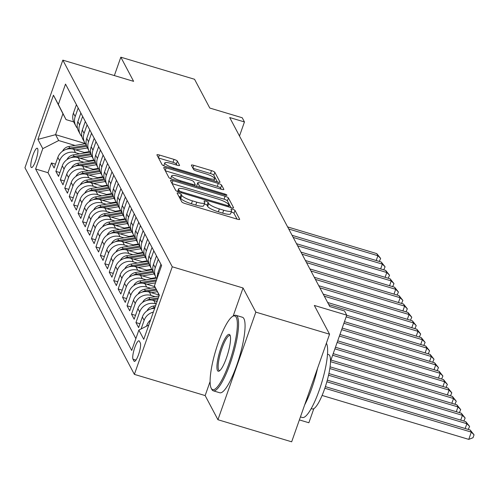 <?xml version="1.0" encoding="UTF-8"?>
<svg xmlns="http://www.w3.org/2000/svg" width="499" height="499" viewBox="0 0 499 499"><rect width="100%" height="100%" fill="white"/><g stroke="black" fill="none" stroke-linecap="round" stroke-linejoin="round"><path stroke-width="0.75" d="M178.848 193.125A2.164 0.455 19.4 0 0 177.114 192.988A2.164 0.455 19.4 0 0 177.126 193.101L181.767 201.858A3.094 0.649 19.4 0 0 185.098 203.548L237.2 219.155A3.094 0.649 19.4 0 0 239.682 219.36A3.094 0.649 19.4 0 0 239.657 219.198L235.017 210.435A2.164 0.455 19.4 0 0 232.69 209.256A2.164 0.455 19.4 0 0 230.95 209.112A2.164 0.455 19.4 0 0 230.968 209.224L231.567 210.36A9.905 2.077 19.4 0 1 231.648 210.871A9.905 2.077 19.4 0 1 223.702 210.222L219.36 208.919A9.905 2.077 19.4 0 1 208.701 203.511L208.102 202.376A2.164 0.455 19.4 0 0 205.769 201.191A2.164 0.455 19.4 0 0 204.029 201.047A2.164 0.455 19.4 0 0 204.047 201.159L204.646 202.295A9.905 2.077 19.4 0 1 204.727 202.812A9.905 2.077 19.4 0 1 196.781 202.157L192.439 200.86A9.905 2.077 19.4 0 1 181.779 195.446L181.181 194.311A2.164 0.455 19.4 0 0 178.848 193.125M237.05 219.111L233.994 213.347A2.164 0.455 19.4 0 0 231.661 212.162A2.164 0.455 19.4 0 0 231.237 212.044M231.648 210.871L230.625 213.784A9.905 2.077 19.4 0 1 222.679 213.129L218.337 211.832A9.905 2.077 19.4 0 1 207.678 206.418L207.079 205.282A2.164 0.455 19.4 0 0 204.746 204.097A2.164 0.455 19.4 0 0 204.316 203.979M31.069 167.19A10.092 2.183 -73.3 0 0 31.449 167.552A10.092 2.183 -73.3 0 0 36.115 159.555A10.092 2.183 -73.3 0 0 37.625 148.583A10.092 2.183 -73.3 0 0 37.244 148.222A10.092 2.183 -73.3 0 0 32.578 156.218A10.092 2.183 -73.3 0 0 31.069 167.19M177.351 161.096A3.094 0.649 19.4 0 0 174.02 159.406L159.406 155.027A3.094 0.649 19.4 0 0 156.923 154.827A3.094 0.649 19.4 0 0 156.942 154.983L162.1 164.714A3.094 0.649 19.4 0 0 165.431 166.404L217.533 182.01A3.094 0.649 19.4 0 0 220.015 182.216A3.094 0.649 19.4 0 0 219.99 182.054L214.838 172.323A3.094 0.649 19.4 0 0 211.507 170.633L193.849 165.344A3.094 0.649 19.4 0 0 191.367 165.144A3.094 0.649 19.4 0 0 191.391 165.3L193.593 169.467A3.094 0.649 19.4 0 0 196.924 171.157L205.682 173.777A8.277 1.734 19.4 0 1 214.657 178.736A8.277 1.734 19.4 0 1 208.021 178.193L173.721 167.92A8.277 1.734 19.4 0 1 164.739 162.961A8.277 1.734 19.4 0 1 171.382 163.504L177.101 165.219A3.094 0.649 19.4 0 0 179.584 165.425A3.094 0.649 19.4 0 0 179.559 165.263L177.351 161.096L176.328 164.003A3.094 0.649 19.4 0 0 172.997 162.312L158.532 157.983M210.11 381.498L205.151 395.576L217.938 419.728L255.831 312.131L329.558 334.211L314.32 305.438L346.755 315.156L344.535 310.958L329.789 306.542L229.702 117.539L244.448 121.956L242.221 117.758L209.786 108.04L194.548 79.272L120.827 57.192L114.352 75.574M255.831 312.131L243.044 287.979L172.267 266.784L62.843 60.142L133.613 81.343L120.827 57.192M172.985 180.669A3.094 0.649 19.4 0 0 170.502 180.47A3.094 0.649 19.4 0 0 170.527 180.626L175.679 190.356A3.094 0.649 19.4 0 0 179.01 192.046L231.112 207.653A3.094 0.649 19.4 0 0 233.594 207.858A3.094 0.649 19.4 0 0 233.569 207.696L228.417 197.966A3.094 0.649 19.4 0 0 225.086 196.275L172.985 180.669L172.012 183.432M168.887 177.538L163.734 167.807A3.094 0.649 19.4 0 1 163.709 167.645A3.094 0.649 19.4 0 1 166.192 167.851L218.294 183.451A3.094 0.649 19.4 0 1 221.625 185.148L223.833 189.308A3.094 0.649 19.4 0 1 223.858 189.47A3.094 0.649 19.4 0 1 221.375 189.264L200.242 182.94A3.094 0.649 19.4 0 0 197.76 182.734A3.094 0.649 19.4 0 0 197.785 182.896L199.244 185.659A3.094 0.649 19.4 0 0 202.575 187.35L224.575 193.936A2.164 0.455 19.4 0 1 226.926 195.234A2.164 0.455 19.4 0 1 225.186 195.09L172.217 179.228A3.094 0.649 19.4 0 1 168.887 177.538M329.558 334.211L291.666 441.808L217.938 419.728M55.451 164.171L51.434 162.967L54.104 168.007L57.84 157.397L59.618 160.753A12.612 12.026 -27.9 0 1 75.511 152.657L79.484 153.848M59.899 172.573L55.882 171.369L58.551 176.409L62.288 165.793L64.065 169.155A12.612 12.026 -27.9 0 1 79.959 161.052L83.938 162.244M64.346 180.975L60.329 179.771L62.999 184.811L66.735 174.195L68.513 177.557A12.612 12.026 -27.9 0 1 84.406 169.454L88.385 170.646M68.8 189.371L64.776 188.167L67.446 193.207L71.182 182.597L72.966 185.952A12.612 12.026 -27.9 0 1 88.853 177.856L92.833 179.047M73.247 197.772L69.224 196.569L71.893 201.608L75.63 190.992L77.414 194.354A12.612 12.026 -27.9 0 1 93.307 186.252L97.28 187.443M77.694 206.174L73.671 204.97L76.341 210.01L80.083 199.394L81.861 202.756A12.612 12.026 -27.9 0 1 97.754 194.654L101.727 195.845M82.142 214.57L78.125 213.366L80.794 218.406L84.531 207.796L86.308 211.152A12.612 12.026 -27.9 0 1 102.201 203.056L106.175 204.247M86.589 222.972L82.572 221.768L85.242 226.808L88.978 216.192L90.756 219.554A12.612 12.026 -27.9 0 1 106.649 211.451L110.628 212.643M91.036 231.374L87.019 230.17L89.689 235.21L93.425 224.594L95.203 227.956A12.612 12.026 -27.9 0 1 111.096 219.853L115.076 221.045M95.49 239.769L91.467 238.566L94.136 243.606L97.873 232.996L99.657 236.351A12.612 12.026 -27.9 0 1 115.543 228.255L119.523 229.446M99.937 248.171L95.914 246.968L98.584 252.007L102.32 241.391L104.104 244.753A12.612 12.026 -27.9 0 1 119.997 236.657L123.97 237.842M104.385 256.573L100.361 255.369L103.031 260.409L106.774 249.793L108.551 253.155A12.612 12.026 -27.9 0 1 124.444 245.053L128.418 246.244M108.832 264.969L104.815 263.765L107.478 268.805L111.221 258.195L112.999 261.551A12.612 12.026 -27.9 0 1 128.892 253.455L132.865 254.646M113.279 273.371L109.262 272.167L111.932 277.207L115.668 266.591L117.446 269.953A12.612 12.026 -27.9 0 1 133.339 261.856L137.312 263.042M117.727 281.773L113.71 280.569L116.379 285.609L120.116 274.993L121.893 278.355A12.612 12.026 -27.9 0 1 137.786 270.252L141.766 271.444M122.18 290.175L118.157 288.965L120.827 294.011L124.563 283.395L126.341 286.75A12.612 12.026 -27.9 0 1 142.234 278.654L146.213 279.845M126.627 298.57L122.604 297.367L125.274 302.406L129.01 291.79L130.794 295.152A12.612 12.026 -27.9 0 1 146.681 287.056L150.661 288.247M131.075 306.972L127.052 305.768L129.721 310.808L133.464 300.192L135.241 303.554A12.612 12.026 -27.9 0 1 151.135 295.452L155.108 296.643M135.522 315.374L131.505 314.17L134.169 319.21L137.911 308.594L139.689 311.95A12.612 12.026 -27.9 0 1 155.582 303.854L156.187 304.034M139.97 323.77L135.953 322.566L138.622 327.606L142.358 316.99L144.136 320.352A12.612 12.026 -27.9 0 1 153.349 312.1M57.84 157.397A12.612 12.026 152.1 0 1 73.733 149.295L85.547 152.831M62.288 165.793A12.612 12.026 152.1 0 1 78.181 157.696L89.995 161.233M66.735 174.195A12.612 12.026 152.1 0 1 82.628 166.092L94.442 169.635M71.182 182.597A12.612 12.026 152.1 0 1 87.076 174.494L98.889 178.031M75.63 190.992A12.612 12.026 152.1 0 1 91.523 182.896L103.337 186.433M80.083 199.394A12.612 12.026 152.1 0 1 95.97 191.292L107.79 194.835M84.531 207.796A12.612 12.026 152.1 0 1 100.424 199.694L112.238 203.23M88.978 216.192A12.612 12.026 152.1 0 1 104.871 208.095L116.685 211.632M93.425 224.594A12.612 12.026 152.1 0 1 109.318 216.491L121.132 220.034M97.873 232.996A12.612 12.026 152.1 0 1 113.766 224.893L125.58 228.43M102.32 241.391A12.612 12.026 152.1 0 1 118.213 233.295L130.027 236.832M106.774 249.793A12.612 12.026 152.1 0 1 122.66 241.697L134.481 245.234M111.221 258.195A12.612 12.026 152.1 0 1 127.114 250.093L138.928 253.635M115.668 266.591A12.612 12.026 152.1 0 1 131.561 258.494L143.375 262.031M120.116 274.993A12.612 12.026 152.1 0 1 136.009 266.896L147.823 270.433M124.563 283.395A12.612 12.026 152.1 0 1 140.456 275.292L152.27 278.835M129.01 291.79A12.612 12.026 152.1 0 1 144.903 283.694L154.833 286.669M133.464 300.192A12.612 12.026 152.1 0 1 149.351 292.096L159.069 295.003M137.911 308.594A12.612 12.026 152.1 0 1 153.798 300.492L157.091 301.477M140.319 342.994L139.34 341.148A9.774 2.115 -73.3 0 0 138.972 340.798A9.774 2.115 -73.3 0 0 134.456 348.545A9.774 2.115 -73.3 0 0 132.996 359.174L133.969 361.026A9.774 2.115 -73.3 0 0 134.343 361.376A9.774 2.115 -73.3 0 0 138.859 353.623A9.774 2.115 -73.3 0 0 140.319 342.994M172.267 266.784L134.381 374.381L24.95 167.745L62.843 60.142M51.434 162.967L48.004 172.71L35.616 168.999L131.699 350.441L138.872 330.082L148.796 325.024M35.616 168.999L42.783 148.646L37.893 139.402L53.455 95.203L58.352 104.441L65.519 84.088L161.601 265.524L154.434 285.877L159.331 295.121L143.762 339.32L138.872 330.082M76.416 104.653L73.403 113.192A12.612 12.026 152.1 0 0 74.058 122.629L75.836 125.985A12.612 12.026 -27.9 0 1 75.187 116.554L78.193 108.015M80.863 113.055L77.856 121.594A12.612 12.026 152.1 0 0 78.505 131.025L80.283 134.387A12.612 12.026 -27.9 0 1 79.634 124.95L82.641 116.41M85.31 121.45L82.304 129.99A12.612 12.026 152.1 0 0 82.953 139.427L84.73 142.789A12.612 12.026 -27.9 0 1 84.082 133.352L87.088 124.812M89.758 129.852L86.751 138.391A12.612 12.026 152.1 0 0 87.4 147.829L89.178 151.185A12.612 12.026 -27.9 0 1 88.529 141.753L91.535 133.214M94.205 138.254L91.198 146.793A12.612 12.026 152.1 0 0 91.847 156.224L93.625 159.586A12.612 12.026 -27.9 0 1 92.976 150.149L95.983 141.61M98.652 146.656L95.646 155.189A12.612 12.026 152.1 0 0 96.295 164.626L98.078 167.988A12.612 12.026 -27.9 0 1 97.43 158.551L100.436 150.012M103.1 155.052L100.093 163.591A12.612 12.026 152.1 0 0 100.748 173.028L102.526 176.384A12.612 12.026 -27.9 0 1 101.877 166.953L104.884 158.414M107.553 163.454L104.547 171.993A12.612 12.026 152.1 0 0 105.195 181.424L106.973 184.786A12.612 12.026 -27.9 0 1 106.324 175.349L109.331 166.816M112.001 171.856L108.994 180.388A12.612 12.026 152.1 0 0 109.643 189.826L111.42 193.188A12.612 12.026 -27.9 0 1 110.772 183.751L113.778 175.211M116.448 180.251L113.441 188.79A12.612 12.026 152.1 0 0 114.09 198.228L115.868 201.584A12.612 12.026 -27.9 0 1 115.219 192.152L118.226 183.613M120.895 188.653L117.889 197.192A12.612 12.026 152.1 0 0 118.537 206.623L120.315 209.985A12.612 12.026 -27.9 0 1 119.666 200.548L122.673 192.015M125.343 197.055L122.336 205.588A12.612 12.026 152.1 0 0 122.985 215.025L124.769 218.387A12.612 12.026 -27.9 0 1 124.114 208.95L127.12 200.411M129.79 205.451L126.783 213.99A12.612 12.026 152.1 0 0 127.432 223.427L129.216 226.783A12.612 12.026 -27.9 0 1 128.567 217.352L131.574 208.813M134.243 213.853L131.237 222.392A12.612 12.026 152.1 0 0 131.886 231.823L133.663 235.185A12.612 12.026 -27.9 0 1 133.015 225.748L136.021 217.215M138.691 222.255L135.684 230.788A12.612 12.026 152.1 0 0 136.333 240.225L138.111 243.587A12.612 12.026 -27.9 0 1 137.462 234.15L140.469 225.61M143.138 230.65L140.132 239.189A12.612 12.026 152.1 0 0 140.78 248.627L142.558 251.983A12.612 12.026 -27.9 0 1 141.909 242.551L144.916 234.012M147.585 239.052L144.579 247.591A12.612 12.026 152.1 0 0 145.228 257.029L147.005 260.384A12.612 12.026 -27.9 0 1 146.357 250.947L149.363 242.414M152.033 247.454L149.026 255.987A12.612 12.026 152.1 0 0 149.675 265.424L151.453 268.786A12.612 12.026 -27.9 0 1 150.804 259.349L153.811 250.81M156.48 255.85L153.474 264.389A12.612 12.026 152.1 0 0 154.122 273.826L155.906 277.188A12.612 12.026 -27.9 0 1 155.258 267.751L158.264 259.212M160.928 264.252L157.921 272.791A12.612 12.026 152.1 0 0 157.279 277.812M146.531 326.178L146.806 325.392A12.612 12.026 -27.9 0 1 150.598 319.909M141.111 328.941L144.136 320.352M135.953 322.566L139.689 311.95M131.505 314.17L135.241 303.554M127.052 305.768L130.794 295.152M122.604 297.367L126.341 286.75M118.157 288.965L121.893 278.355M113.71 280.569L117.446 269.953M109.262 272.167L112.999 261.551M104.815 263.765L108.551 253.155M100.361 255.369L104.104 244.753M95.914 246.968L99.657 236.351M91.467 238.566L95.203 227.956M87.019 230.17L90.756 219.554M82.572 221.768L86.308 211.152M78.125 213.366L81.861 202.756M73.671 204.97L77.414 194.354M69.224 196.569L72.966 185.952M64.776 188.167L68.513 177.557M60.329 179.771L64.065 169.155M55.882 171.369L59.618 160.753M48.004 172.71L135.859 338.621M85.161 143.531L55.564 134.668L58.676 140.543L75.037 145.446M299.375 419.915L308.869 422.753L313.827 408.669M205.151 395.576L134.381 374.381M239.489 136.027L244.448 121.956M330.5 361.32L346.755 315.156M73.702 121.899L66.049 119.604L62.936 113.728L55.564 134.668L37.893 139.402M159.243 295.358L154.434 285.877M156.929 278.791A12.612 12.026 -27.9 0 1 155.906 277.188M154.665 308.37A12.612 12.026 152.1 0 0 142.358 316.99M153.106 271.138A12.612 12.026 -27.9 0 1 151.453 268.786M148.658 262.736A12.612 12.026 -27.9 0 1 147.005 260.384M144.211 254.34A12.612 12.026 -27.9 0 1 142.558 251.983M139.764 245.938A12.612 12.026 -27.9 0 1 138.111 243.587M135.316 237.536A12.612 12.026 -27.9 0 1 133.663 235.185M130.869 229.135A12.612 12.026 -27.9 0 1 129.216 226.783M126.415 220.739A12.612 12.026 -27.9 0 1 124.769 218.387M121.968 212.337A12.612 12.026 -27.9 0 1 120.315 209.985M117.521 203.935A12.612 12.026 -27.9 0 1 115.868 201.584M113.073 195.539A12.612 12.026 -27.9 0 1 111.42 193.188M108.626 187.137A12.612 12.026 -27.9 0 1 106.973 184.786M104.179 178.736A12.612 12.026 -27.9 0 1 102.526 176.384M99.731 170.34A12.612 12.026 -27.9 0 1 98.078 167.988M95.278 161.938A12.612 12.026 -27.9 0 1 93.625 159.586M90.83 153.536A12.612 12.026 -27.9 0 1 89.178 151.185M86.383 145.14A12.612 12.026 -27.9 0 1 84.73 142.789M81.936 136.738A12.612 12.026 -27.9 0 1 80.283 134.387M77.488 128.337A12.612 12.026 -27.9 0 1 75.836 125.985M58.352 104.441L66.049 119.604M58.676 140.543L42.783 148.646M53.455 95.203L62.936 113.728M243.044 287.979L233.139 316.098M178.885 196.419A2.164 0.455 19.4 0 1 180.158 197.217L180.757 198.353A9.905 2.077 19.4 0 0 191.416 203.767L192.439 200.86M204.727 202.812L203.704 205.719A9.905 2.077 19.4 0 1 195.758 205.064L191.416 203.767M230.956 207.609L227.388 200.872A3.094 0.649 19.4 0 0 224.057 199.182L172.111 183.626M179.247 190.662A2.164 0.455 19.4 0 0 181.58 191.847L227.313 205.544A2.164 0.455 19.4 0 0 229.053 205.688A2.164 0.455 19.4 0 0 229.035 205.576L228.399 204.378A9.905 2.077 19.4 0 0 217.739 198.97L186.483 189.601A9.905 2.077 19.4 0 0 178.536 188.953A9.905 2.077 19.4 0 0 178.617 189.47L179.247 190.662L178.785 191.978M165.319 170.801L217.271 186.364L218.294 183.451M221.219 189.221L220.602 188.054A3.094 0.649 19.4 0 0 217.271 186.364M196.856 185.534A3.094 0.649 19.4 0 0 196.737 185.64A3.094 0.649 19.4 0 0 196.762 185.803L197.248 186.726M178.318 176.372A8.277 1.734 19.4 0 0 171.675 175.829A8.277 1.734 19.4 0 0 180.65 180.781L192.739 184.399A3.094 0.649 19.4 0 0 195.221 184.605A3.094 0.649 19.4 0 0 195.196 184.443L193.731 181.68A3.094 0.649 19.4 0 0 190.4 179.989L178.318 176.372M176.945 165.175L176.328 164.003M217.377 181.967L213.809 175.23A3.094 0.649 19.4 0 0 210.478 173.54L192.976 168.3M322.098 395.458L468.761 439.382L471.318 432.115L470.208 430.013L325.373 386.638M324.837 388.241L471.318 432.115L474.05 434.816L473.027 437.723L468.761 439.382M470.208 430.013L474.05 434.816M211.239 388.278A38.467 8.333 -73.3 0 0 229.16 363.047A38.467 8.333 -73.3 0 0 236.227 317.32A38.467 8.333 -73.3 0 0 232.721 316.335A38.467 8.333 -73.3 0 0 215.749 350.41A38.467 8.333 -73.3 0 0 211.196 388.203A38.467 8.333 -73.3 0 0 211.239 388.278M232.721 316.335L233.831 315.705A39.415 8.539 106.7 0 1 235.927 315.306A39.415 8.539 106.7 0 1 237.418 316.715A39.415 8.539 106.7 0 1 231.53 359.579A39.415 8.539 106.7 0 1 213.31 390.823A39.415 8.539 106.7 0 1 211.813 389.42A39.415 8.539 106.7 0 1 211.776 389.339A39.415 8.539 106.7 0 1 211.732 389.257M217.483 370.539A19.236 4.167 106.7 0 1 221.02 347.678A19.236 4.167 106.7 0 1 229.977 335.06A19.236 4.167 106.7 0 1 230.002 335.097A19.236 4.167 106.7 0 1 227.725 353.997A19.236 4.167 106.7 0 1 219.236 371.031A19.236 4.167 106.7 0 1 217.483 370.539M230.251 335.783A18.288 3.961 -73.3 0 0 229.864 335.546A18.288 3.961 -73.3 0 0 221.413 350.042A18.288 3.961 -73.3 0 0 218.674 369.934A18.288 3.961 -73.3 0 0 219.367 370.582A18.288 3.961 -73.3 0 0 219.822 370.601M326.383 343.218A39.415 8.539 106.7 0 1 326.477 343.387A39.415 8.539 106.7 0 1 320.583 386.251A39.415 8.539 106.7 0 1 302.363 417.495L300.429 416.914M317.551 368.293A39.415 8.539 106.7 0 1 304.658 404.907M327.494 354.253L328.598 354.583A28.381 6.15 106.7 0 1 329.671 355.6A28.381 6.15 106.7 0 1 325.429 386.457A28.381 6.15 106.7 0 1 312.312 408.955L311.208 408.625M235.927 315.306L242.414 317.252A39.415 8.539 106.7 0 1 243.905 318.655A39.415 8.539 106.7 0 1 238.017 361.519A39.415 8.539 106.7 0 1 219.797 392.769L213.31 390.823M326.857 381.779L466.871 423.713L465.76 421.618L327.307 380.151M465.18 428.51L466.871 423.713L469.603 426.414L468.28 429.439M465.76 421.618L469.603 426.414M147.03 310.821A8.358 7.965 -27.9 0 1 153.411 306.074L155.601 305.706M154.952 307.552L154.253 307.665A8.358 7.965 152.1 0 0 151.072 308.869M328.535 375.217L462.423 415.318L461.307 413.216L328.897 373.558M460.733 420.108L462.423 415.318L465.155 418.012L463.833 421.037M461.307 413.216L465.155 418.012M155.819 301.097L157.31 300.847M142.583 302.419A8.358 7.965 -27.9 0 1 148.958 297.672L159.019 295.988M151.665 300.055L157.958 299.001M158.37 297.834L149.806 299.269A8.358 7.965 152.1 0 0 146.625 300.473M329.814 368.53L457.976 406.916L456.859 404.814L330.057 366.834M456.286 411.712L457.976 406.916L460.708 409.617L459.386 412.636M456.859 404.814L460.708 409.617M151.372 292.695L157.385 291.69M138.136 294.023A8.358 7.965 -27.9 0 1 144.51 289.27L155.245 287.48M147.217 291.653L156.574 290.094M156.062 289.077L145.359 290.867A8.358 7.965 152.1 0 0 142.178 292.071M330.494 361.663L453.522 398.514L452.412 396.418L330.956 360.035M451.838 403.311L453.522 398.514L456.254 401.215L454.938 404.24M452.412 396.418L456.254 401.215M146.918 284.299L155.495 282.864M133.688 285.621A8.358 7.965 -27.9 0 1 140.063 280.875L156.468 278.13M142.77 283.251L156.15 281.018M156.555 279.852L140.911 282.465A8.358 7.965 152.1 0 0 137.73 283.669M332.64 355.244L449.075 390.118L447.965 388.016L333.201 353.641M447.391 394.909L449.075 390.118L451.807 392.813L450.485 395.838M447.965 388.016L451.807 392.813M151.01 278.454L156.131 277.6M142.471 275.897L154.185 273.939M129.241 277.219A8.358 7.965 -27.9 0 1 135.616 272.473L152.014 269.734M138.323 274.855L153.461 272.323M153.143 271.281L136.458 274.07A8.358 7.965 152.1 0 0 133.283 275.273M334.891 348.851L444.628 381.716L443.517 379.614L335.453 347.248M442.937 386.513L444.628 381.716L447.36 384.417L446.037 387.436M443.517 379.614L447.36 384.417M146.563 270.053L151.684 269.198M138.023 267.495L149.737 265.543M124.787 268.824A8.358 7.965 -27.9 0 1 131.168 264.071L147.567 261.333M133.875 266.454L149.014 263.927M148.696 262.879L132.01 265.668A8.358 7.965 152.1 0 0 128.836 266.871M337.143 342.457L440.18 373.314L439.07 371.212L337.704 340.854M438.49 378.111L440.18 373.314L442.912 376.015L441.59 379.04M439.07 371.212L442.912 376.015M142.109 261.657L147.236 260.796M133.576 259.1L145.29 257.141M120.34 260.422A8.358 7.965 -27.9 0 1 126.721 255.669L143.119 252.931M129.422 258.052L144.567 255.525M144.248 254.484L127.563 257.266A8.358 7.965 152.1 0 0 124.388 258.47M339.395 336.064L435.733 364.912L434.617 362.817L339.956 334.461M434.043 369.709L435.733 364.912L438.465 367.613L437.143 370.638M434.617 362.817L438.465 367.613M137.662 253.255L142.789 252.4M129.129 250.698L140.843 248.739M115.893 252.02A8.358 7.965 -27.9 0 1 122.267 247.273L138.672 244.535M124.975 249.656L140.119 247.124M139.801 246.082L123.116 248.87A8.358 7.965 152.1 0 0 119.935 250.074M341.647 329.671L431.286 356.517L430.169 354.415L342.208 328.068M429.595 361.313L431.286 356.517L434.018 359.218L432.695 362.237M430.169 354.415L434.018 359.218M133.214 244.853L138.342 243.999M124.681 242.296L136.395 240.343M111.445 243.618A8.358 7.965 -27.9 0 1 117.82 238.871L134.225 236.133M120.527 241.254L135.672 238.728M135.348 237.68L118.668 240.468A8.358 7.965 152.1 0 0 115.487 241.672M343.898 323.277L426.832 348.115L425.722 346.013L344.46 321.674M425.148 352.912L426.832 348.115L429.564 350.816L428.248 353.841M425.722 346.013L429.564 350.816M128.767 236.457L133.894 235.597M120.234 233.9L131.942 231.941M106.998 235.222A8.358 7.965 -27.9 0 1 113.373 230.469L129.777 227.731M116.08 232.852L131.218 230.326M130.9 229.278L114.221 232.066A8.358 7.965 152.1 0 0 111.04 233.27M346.15 316.884L422.385 339.713L421.275 337.617L346.711 315.281M420.701 344.51L422.385 339.713L425.117 342.414L423.794 345.439M421.275 337.617L425.117 342.414M124.32 228.055L129.441 227.201M115.78 225.498L127.495 223.54M102.551 226.82A8.358 7.965 -27.9 0 1 108.925 222.074L125.324 219.329M111.633 224.456L126.771 221.924M126.453 220.882L109.774 223.671A8.358 7.965 152.1 0 0 106.593 224.874M328.766 304.608L417.937 331.317L416.827 329.215L327.656 302.506M416.247 336.108L417.937 331.317L420.669 334.012L419.347 337.037M416.827 329.215L420.669 334.012M119.872 219.654L124.993 218.799M111.333 217.096L123.047 215.144M98.097 218.419A8.358 7.965 -27.9 0 1 104.478 213.672L120.877 210.934M107.185 216.055L122.324 213.522M122.005 212.48L105.32 215.269A8.358 7.965 152.1 0 0 102.145 216.472M324.319 296.206L413.49 322.915L412.38 320.813L323.209 294.111M411.8 327.712L413.49 322.915L416.222 325.616L414.9 328.641M412.38 320.813L416.222 325.616M115.425 211.252L120.546 210.397M106.886 208.701L118.6 206.742M93.65 210.023A8.358 7.965 -27.9 0 1 100.031 205.27L116.429 202.532M102.732 207.653L117.876 205.126M117.558 204.079L100.873 206.867A8.358 7.965 152.1 0 0 97.698 208.071M319.871 287.811L409.043 314.513L407.933 312.418L318.755 285.709M407.352 319.31L409.043 314.513L411.775 317.214L410.452 320.239M407.933 312.418L411.775 317.214M110.971 202.856L116.099 202.001M102.438 200.299L114.152 198.34M89.202 201.621A8.358 7.965 -27.9 0 1 95.583 196.874L111.982 194.13M98.284 199.257L113.429 196.725M113.111 195.683L96.426 198.471A8.358 7.965 152.1 0 0 93.244 199.675M315.424 279.409L404.595 306.118L403.479 304.016L314.308 277.307M402.905 310.908L404.595 306.118L407.327 308.812L406.005 311.838M403.479 304.016L407.327 308.812M106.524 194.454L111.651 193.6M97.991 191.897L109.705 189.944M84.755 193.219A8.358 7.965 -27.9 0 1 91.13 188.472L107.535 185.734M93.837 190.855L108.982 188.323M108.663 187.281L91.978 190.069A8.358 7.965 152.1 0 0 88.797 191.273M310.971 271.007L400.148 297.716L399.032 295.614L309.86 268.911M398.458 302.513L400.148 297.716L402.88 300.417L401.558 303.442M399.032 295.614L402.88 300.417M102.077 186.052L107.204 185.198M93.544 183.501L105.252 181.542M80.308 184.823A8.358 7.965 -27.9 0 1 86.683 180.07L103.087 177.332M89.39 182.453L104.534 179.927M104.21 178.879L87.531 181.667A8.358 7.965 152.1 0 0 84.35 182.871M306.523 262.611L395.695 289.314L394.584 287.218L305.413 260.509M394.01 294.111L395.695 289.314L398.427 292.015L397.11 295.04M394.584 287.218L398.427 292.015M97.629 177.656L102.757 176.796M89.09 175.099L100.804 173.141M75.86 176.421A8.358 7.965 -27.9 0 1 82.235 171.675L98.64 168.93M84.942 174.057L100.081 171.525M99.763 170.483L83.084 173.272A8.358 7.965 152.1 0 0 79.902 174.469M302.076 254.209L391.247 280.918L390.137 278.816L300.966 252.107M389.563 285.709L391.247 280.918L393.979 283.613L392.657 286.638M390.137 278.816L393.979 283.613M93.182 169.255L98.303 168.4M84.643 166.697L96.357 164.745M71.413 168.02A8.358 7.965 -27.9 0 1 77.788 163.273L94.186 160.535M80.495 165.656L95.633 163.123M95.315 162.081L78.63 164.87A8.358 7.965 152.1 0 0 75.455 166.073M297.629 245.807L386.8 272.516L385.69 270.414L296.518 243.705M385.109 277.313L386.8 272.516L389.532 275.217L388.21 278.242M385.69 270.414L389.532 275.217M88.735 160.853L93.856 159.998M80.196 158.302L91.91 156.343M66.96 159.624A8.358 7.965 -27.9 0 1 73.341 154.871L89.739 152.133M76.048 157.254L91.186 154.727M90.868 153.68L74.183 156.468A8.358 7.965 152.1 0 0 71.008 157.672M293.181 237.405L382.353 264.114L381.242 262.019L292.071 235.31M380.662 268.911L382.353 264.114L385.085 266.815L383.762 269.84M381.242 262.019L385.085 266.815M84.281 152.457L89.408 151.596M75.748 149.9L87.462 147.941M62.512 151.222A8.358 7.965 -27.9 0 1 68.893 146.475L85.292 143.731M71.594 148.858L86.739 146.326M86.421 145.284L69.735 148.066A8.358 7.965 152.1 0 0 66.56 149.27M288.734 229.01L377.905 255.719L376.789 253.617L287.617 226.908M376.215 260.509L377.905 255.719L380.637 258.413L379.315 261.439M376.789 253.617L380.637 258.413M73.733 149.295L75.511 152.657M78.181 157.696L79.959 161.052M82.628 166.092L84.406 169.454M87.076 174.494L88.853 177.856M91.523 182.896L93.307 186.252M95.97 191.292L97.754 194.654M100.424 199.694L102.201 203.056M104.871 208.095L106.649 211.451M109.318 216.491L111.096 219.853M113.766 224.893L115.543 228.255M118.213 233.295L119.997 236.657M122.66 241.697L124.444 245.053M127.114 250.093L128.892 253.455M131.561 258.494L133.339 261.856M136.009 266.896L137.786 270.252M140.456 275.292L142.234 278.654M144.903 283.694L146.681 287.056M149.351 292.096L151.135 295.452M153.798 300.492L155.582 303.854M73.403 113.192L75.187 116.554M77.856 121.594L79.634 124.95M82.304 129.99L84.082 133.352M86.751 138.391L88.529 141.753M91.198 146.793L92.976 150.149M95.646 155.189L97.43 158.551M100.093 163.591L101.877 166.953M104.547 171.993L106.324 175.349M108.994 180.388L110.772 183.751M113.441 188.79L115.219 192.152M117.889 197.192L119.666 200.548M122.336 205.588L124.114 208.95M126.783 213.99L128.567 217.352M131.237 222.392L133.015 225.748M135.684 230.788L137.462 234.15M140.132 239.189L141.909 242.551M144.579 247.591L146.357 250.947M149.026 255.987L150.804 259.349M153.474 264.389L155.258 267.751M157.921 272.791L158.595 274.063M146.806 325.392L147.074 325.903M134.842 361.282L133.969 361.026M135.984 360.072L132.996 359.174M180.757 198.353L181.779 195.446M195.758 205.064L196.781 202.157M207.079 205.282L208.102 202.376M207.678 206.418L208.701 203.511M218.337 211.832L219.36 208.919M222.679 213.129L223.702 210.222M233.994 213.347L235.017 210.435M180.158 197.217L181.181 194.311M224.057 199.182L225.086 196.275M227.388 200.872L228.417 197.966M181.268 192.726L181.58 191.847M227.008 206.424L227.313 205.544M177.85 191.647L178.617 189.47M165.219 170.614L166.192 167.851M220.602 188.054L221.625 185.148M196.762 185.803L197.785 182.896M198.714 187.162L199.244 185.659M202.27 188.229L202.575 187.35M224.269 194.816L224.575 193.936M180.345 181.661L180.65 180.781M192.427 185.279L192.739 184.399M173.409 168.799L173.721 167.92M207.709 179.072L208.021 178.193M192.876 168.107L193.849 165.344M210.478 173.54L211.507 170.633M213.809 175.23L214.838 172.323M158.433 157.79L159.406 155.027M172.997 162.312L174.02 159.406M153.411 306.074L154.253 307.665M148.958 297.672L149.806 299.269M144.51 289.27L145.359 290.867M140.063 280.875L140.911 282.465M135.616 272.473L136.458 274.07M131.168 264.071L132.01 265.668M126.721 255.669L127.563 257.266M122.267 247.273L123.116 248.87M117.82 238.871L118.668 240.468M113.373 230.469L114.221 232.066M108.925 222.074L109.774 223.671M104.478 213.672L105.32 215.269M100.031 205.27L100.873 206.867M95.583 196.874L96.426 198.471M91.13 188.472L91.978 190.069M86.683 180.07L87.531 181.667M82.235 171.675L83.084 173.272M77.788 163.273L78.63 164.87M73.341 154.871L74.183 156.468M68.893 146.475L69.735 148.066M228.623 206.91L229.053 205.688M177.619 191.554L178.536 188.953M196.737 185.64L197.76 182.734M170.677 178.667L171.675 175.829M194.741 185.971L195.221 184.605M163.747 165.787L164.739 162.961M213.89 180.919L214.657 178.736M211.196 388.203L211.776 389.339"/></g></svg>
